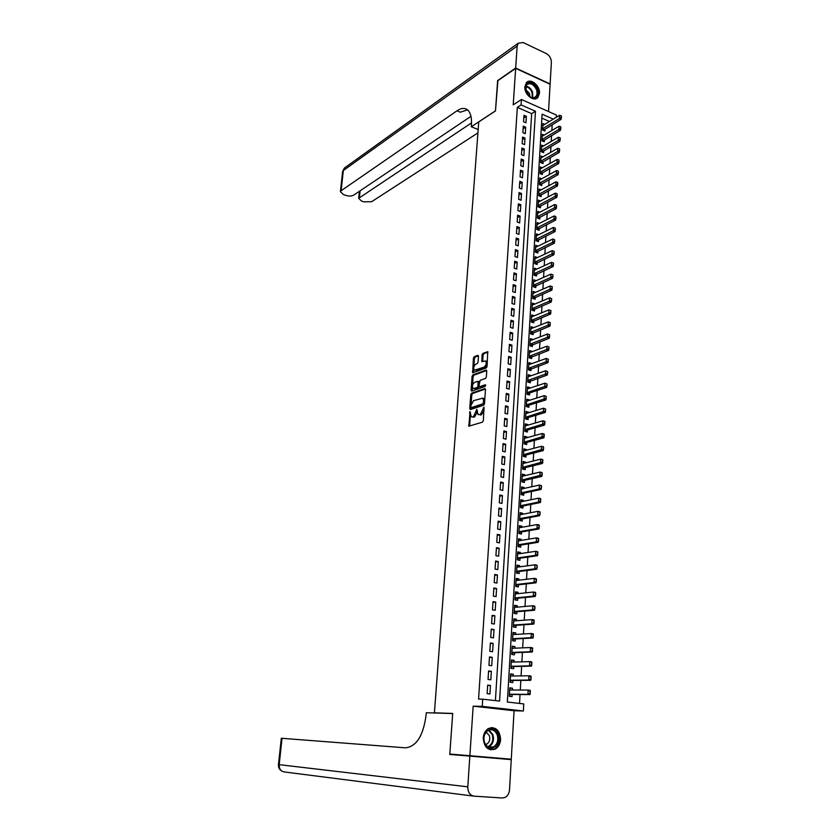 <?xml version="1.0" encoding="UTF-8"?>
<svg xmlns="http://www.w3.org/2000/svg" width="840" height="840" viewBox="0 0 840 840"><rect width="100%" height="100%" fill="white"/><g stroke="black" fill="none" stroke-linecap="round" stroke-linejoin="round"><path stroke-width="1.26" d="M470.043 411.558L468.846 426.185L482.496 422.142L483.336 420.693L484.019 407.148L480.396 414.425L478.086 414.614L476.847 409.353L473.529 416.608L472.437 416.955L471.272 416.787L470.043 411.558M524.874 86.73C524.044 94.416 533.946 102.448 537.925 97.388L539.458 93.335C540.267 85.68 530.376 77.627 526.375 82.751L524.874 86.73M483.242 737.909C484.05 747.4 488.082 751.118 495.338 749.06C498.456 747.127 500.22 743.967 500.608 739.568C499.769 730.034 495.695 726.359 488.397 728.532C485.363 730.453 483.641 733.582 483.242 737.909M478.495 356.223L477.855 355.331L474.201 356.748L473.403 358.187L472.668 372.792L486.234 367.973L487.053 366.503L487.757 351.687L482.853 353.399L482.034 354.848L481.877 361.631L485.562 360.948C486.759 363.195 486.266 365.274 484.06 367.154L474.369 370.262C473.193 368.036 473.676 365.988 475.829 364.108L477.267 363.573L478.076 362.124L478.495 356.223M495.411 700.634L531.668 113.652L517.335 107.352L521.105 104.916L521.451 99.487L556.426 115.049L556.311 117.296M490.665 757.869L449.81 754.037L452.697 713.423L434.406 712.845L478.748 121.947L495.474 110.912L497.616 80.85L515.655 68.365L513.219 104.864L521.451 99.487M449.81 754.037L511.277 759.202L514.069 710.745L523.362 710.986L482.244 706.367L482.706 699.163L499.569 701.117L535.469 111.258L521.105 104.916M514.069 710.745L473.172 706.167L469.875 755.654M473.172 706.167L482.244 706.367M517.335 107.352L478.569 699.101L482.706 699.163M471.576 393.183L470.778 394.611L469.77 408.608L470.4 409.553L483.661 405.216L484.502 403.767L485.468 389.55L484.806 388.605L471.576 393.183L472.605 393.467L471.796 394.894L471.114 404.387M471.093 390.191L472.091 376.32L472.899 374.881L486.087 370.052L486.749 370.965L486.339 376.981L485.51 378.441L480.102 380.373L479.01 385.802L479.661 386.726L485.289 384.752L485.173 386.431L471.733 391.115L471.093 390.191L472.112 390.474L472.385 386.642M548.541 111.542L550.106 84.231L515.655 68.365M490.686 757.533L511.277 759.202M544.74 124.341L542.934 123.554L542.556 130.001L544.898 131.019L545.013 129.055M544.142 135.114L542.294 134.316L541.916 140.805L544.268 141.813L544.383 139.839M543.543 145.94L541.663 145.142L541.275 151.662L543.638 152.659L543.753 150.685M542.945 156.828L541.023 156.02L540.635 162.582L543.008 163.569L543.123 161.584M542.346 167.779L540.383 166.971L539.994 173.565L542.367 174.531L542.482 172.547M541.737 178.784L539.731 177.965L539.343 184.601L541.726 185.556L541.842 183.572M541.128 189.851L539.081 189.032L538.692 195.699L541.075 196.644L541.191 194.659M540.519 200.981L538.429 200.161L538.03 206.861L540.435 207.795L540.55 205.8M539.91 212.173L537.768 211.344L537.38 218.085L539.784 219.009L539.9 217.014M539.301 223.429L537.106 222.59L536.707 229.373L539.123 230.286L539.238 228.281M538.692 234.749L536.445 233.909L536.046 240.723L538.461 241.616L538.577 239.61M538.073 246.12L535.773 245.28L535.374 252.137L537.8 253.019L537.915 251.013M537.464 257.565L535.101 256.715L534.702 263.613L537.138 264.484L537.254 262.469M536.844 269.073L534.429 268.223L534.019 275.153L536.466 276.014L536.582 273.998M535.909 285.59L535.794 287.606L533.337 286.755L533.746 279.783L536.193 280.644L533.631 281.778M535.51 292.331L532.948 293.37M535.521 292.257L533.064 291.417L532.655 298.431L535.111 299.26L535.227 297.244M534.828 304.07L532.266 305.025M534.839 303.944L532.381 303.125L531.962 310.17L534.429 310.989L534.544 308.963M534.145 315.871L531.573 316.754M534.156 315.704L531.688 314.885L531.269 321.983L533.746 322.781L533.862 320.754M533.452 327.737L530.88 328.534M533.463 327.516L530.985 326.718L530.576 333.848L533.053 334.645L533.169 332.608M532.76 339.675L530.187 340.399M532.781 339.402L530.292 338.615L529.872 345.796L532.361 346.574L532.476 344.536M532.067 351.677L529.484 352.317M532.077 351.362L529.589 350.584L529.158 357.808L531.657 358.565L531.783 356.528M531.363 363.752L528.78 364.308M531.384 363.384L528.875 362.628L528.455 369.883L530.964 370.629L531.08 368.582M530.649 375.889L528.077 376.373M530.681 375.48L528.171 374.735L527.74 382.032L530.25 382.767L530.376 380.719M529.946 388.112L527.363 388.5M529.966 387.639L527.457 386.915L527.016 394.254L529.547 394.968L529.662 392.921M529.231 400.397L526.638 400.701M529.263 399.872L526.732 399.157L526.302 406.539L528.832 407.253L528.948 405.195M528.507 412.755L528.538 412.178L525.924 412.976M528.538 412.178L526.008 411.485L525.567 418.908L528.108 419.601L528.234 417.532M527.783 425.177L527.825 424.557L525.2 425.313M527.825 424.557L525.284 423.875L524.843 431.34L527.384 432.012L527.51 429.954M527.058 437.682L527.1 437.01L524.465 437.735M527.1 437.01L524.548 436.338L524.107 443.846L526.659 444.507L526.785 442.439M526.323 450.261L526.365 449.526L523.73 450.219M526.365 449.526L523.813 448.875L523.362 456.435L525.934 457.076L526.05 454.997M525.588 462.913L525.641 462.126L522.995 462.777M525.641 462.126L523.068 461.486L522.627 469.088L525.2 469.718L525.315 467.639M524.853 475.629L524.895 474.789L522.249 475.419M524.895 474.789L522.322 474.169L521.871 481.824L524.454 482.433L524.58 480.344M524.107 488.439L524.16 487.536L521.504 488.124M524.16 487.536L521.577 486.938L521.125 494.624L523.708 495.222L523.835 493.132M523.362 501.312L523.414 500.356L520.748 500.913M523.414 500.356L520.821 499.769L520.359 507.507L522.963 508.084L523.089 505.995M522.606 514.269L522.659 513.261L519.992 513.776M522.659 513.261L520.055 512.683L519.603 520.475L522.207 521.031L522.333 518.942M521.85 527.299L521.913 526.229L519.236 526.712M521.913 526.229L519.298 525.672L518.837 533.505L521.451 534.051L521.577 531.951M521.083 540.414L521.147 539.28L518.469 539.721M521.147 539.28L518.532 538.745L518.059 546.62L520.695 547.155L520.811 545.045M520.317 553.602L520.38 552.416L517.702 552.815M520.38 552.416L517.755 551.891L517.293 559.818L519.928 560.332L520.044 558.222M519.54 566.874L519.614 565.625L516.926 565.992M519.614 565.625L516.978 565.121L516.506 573.09L519.152 573.583L519.278 571.473M518.763 580.22L518.847 578.918L516.149 579.243M518.847 578.918L516.191 578.424L515.729 586.446L518.375 586.929L518.5 584.808M517.986 593.649L518.07 592.284L515.361 592.567M518.07 592.284L515.413 591.812L514.931 599.886L517.597 600.348L517.724 598.227M517.198 607.163L517.283 605.735L514.573 605.976M517.283 605.735L514.615 605.283L514.143 613.4L516.81 613.841L516.936 611.72M516.411 620.76L516.495 619.269L513.786 619.469M516.495 619.269L513.817 618.839L513.345 627.008L516.023 627.428L516.149 625.296M515.613 634.442L515.707 632.888L512.988 633.045M515.707 632.888L513.019 632.468L512.537 640.689L515.225 641.099L515.351 638.957M514.815 648.207L514.909 646.579L512.18 646.706M514.909 646.579L512.211 646.191L511.728 654.454L514.427 654.843L514.553 652.712M514.006 662.057L514.101 660.366L511.371 660.45M514.101 660.366L511.403 659.988L510.909 668.315L513.618 668.682L513.744 666.54M513.198 675.99L513.303 674.236L510.562 674.279M513.303 674.236L510.584 673.88L510.09 682.259L512.809 682.595L512.936 680.452M487.683 685.115L487.137 693.641L489.941 693.976L490.476 685.461L487.683 685.115M488.586 670.981L488.04 679.455L490.833 679.802L491.358 671.349L488.586 670.981M489.479 656.943L488.943 665.353L491.715 665.731L492.251 657.321L489.479 656.943M490.371 642.978L489.836 651.347L492.597 651.735L493.122 643.388L490.371 642.978M491.253 629.107L490.718 637.424L493.479 637.833L494.004 629.538L491.253 629.107M492.125 615.332L491.6 623.585L494.351 624.015L494.865 615.773L492.125 615.332M493.007 601.629L492.481 609.84L495.212 610.292L495.737 602.091L493.007 601.629M493.868 588.01L493.353 596.169L496.072 596.642L496.587 588.494L493.868 588.01M494.729 574.476L494.214 582.593L496.933 583.075L497.438 574.98L494.729 574.476M495.59 561.025L495.075 569.09L497.784 569.594L498.288 561.55L495.59 561.025M496.44 547.659L495.925 555.671L498.624 556.196L499.128 548.195L496.44 547.659M497.291 534.377L496.776 542.336L499.464 542.881L499.968 534.933L497.291 534.377M498.131 521.168L497.627 529.085L500.304 529.641L500.798 521.735L498.131 521.168M498.96 508.043L498.467 515.907L501.134 516.485L501.627 508.631L498.96 508.043M499.79 495.002L499.296 502.814L501.953 503.412L502.446 495.6L499.79 495.002M500.619 482.024L500.126 489.804L502.772 490.413L503.265 482.643L500.619 482.024M501.438 469.14L500.955 476.858L503.591 477.488L504.074 469.77L501.438 469.14M502.257 456.32L501.774 464.006L504.399 464.646L504.882 456.971L502.257 456.32M503.066 443.583L502.582 451.217L505.207 451.878L505.691 444.255L503.066 443.583M503.874 430.92L503.391 438.512L506.006 439.183L506.489 431.603L503.874 430.92M504.683 418.331L504.2 425.88L506.804 426.562L507.276 419.034L504.683 418.331M505.481 405.815L504.998 413.312L507.591 414.026L508.064 406.529L505.481 405.815M506.268 393.372L505.796 400.827L508.379 401.552L508.851 394.107L506.268 393.372M507.056 381.003L506.583 388.416L509.166 389.151L509.628 381.749L507.056 381.003M507.843 368.707L507.37 376.079L509.943 376.834L510.405 369.474L507.843 368.707M508.62 356.486L508.148 363.815L510.709 364.581L511.171 357.262L508.62 356.486M509.397 344.337L508.925 351.614L511.487 352.401L511.938 345.125L509.397 344.337M510.163 332.252L509.702 339.497L512.243 340.284L512.705 333.06L510.163 332.252M510.93 320.24L510.468 327.443L513.009 328.251L513.461 321.058L510.93 320.24M511.686 308.291L511.235 315.452L513.765 316.281L514.216 309.131L511.686 308.291M512.442 296.415L511.991 303.534L514.51 304.374L514.962 297.266L512.442 296.415M513.198 284.613L512.746 291.69L515.256 292.541L515.707 285.474L513.198 284.613M513.944 272.874L513.492 279.909L516.002 280.77L516.442 273.745L513.944 272.874M514.689 261.198L514.238 268.191L516.736 269.073L517.178 262.08L514.689 261.198M515.424 249.596L514.983 256.547L517.471 257.439L517.913 250.488L515.424 249.596M516.159 238.056L515.718 244.965L518.207 245.868L518.637 238.959L516.159 238.056M516.894 226.579L516.453 233.457L518.931 234.371L519.361 227.504L516.894 226.579M517.619 215.166L517.188 222.002L519.645 222.936L520.076 216.101L517.619 215.166M518.343 203.816L517.913 210.62L520.37 211.554L520.789 204.761L518.343 203.816M519.067 192.528L518.627 199.29L521.083 200.246L521.504 193.494L519.067 192.528M519.781 181.314L519.351 188.034L521.787 189L522.218 182.28L519.781 181.314M520.485 170.153L520.065 176.841L522.49 177.817L522.921 171.14L520.485 170.153M521.199 159.054L520.769 165.701L523.194 166.698L523.614 160.052L521.199 159.054M521.903 148.019L521.472 154.634L523.898 155.631L524.307 149.027L521.903 148.019M522.596 137.046L522.176 143.619L524.591 144.638L525 138.065L522.596 137.046M523.288 126.126L522.879 132.667L525.273 133.697L525.693 127.166L523.288 126.126M525.966 122.819L526.375 116.319L523.981 115.28L523.572 121.779L525.966 122.819M519.53 703.437L520.034 694.523M520.285 690.039L520.832 680.389M521.083 675.885L521.63 666.351M521.881 661.836L522.417 652.407M522.669 647.861L523.194 638.537M523.457 633.98L523.971 624.76M524.234 620.183L524.748 611.058M525.01 606.47L525.514 597.45M525.777 592.841L526.281 583.916M526.543 579.296L527.037 570.476M527.299 565.835L527.793 557.109M528.056 552.447L528.538 543.827M528.801 539.154L529.284 530.628M529.547 525.934L530.03 517.503M530.292 512.788L530.764 504.452M531.027 499.727L531.489 491.484M531.762 486.749L532.224 478.601M532.486 473.844L532.938 465.78M533.211 461.013L533.663 453.044M533.936 448.266L534.377 440.381M534.649 435.593L535.091 427.802M535.353 422.993L535.794 415.286M536.067 410.466L536.498 402.843M536.77 398.013L537.191 390.474M537.464 385.633L537.884 378.179M538.157 373.317L538.577 365.957M538.85 361.084L539.259 353.808M539.532 348.925L539.942 341.723M540.215 336.83L540.624 329.711M540.897 324.796L541.296 317.762M541.569 312.848L541.968 305.886M542.241 300.962L542.63 294.084M542.913 289.139L543.291 282.345M543.575 277.389L543.952 270.669M544.236 265.703L544.603 259.056M544.887 254.079L545.255 247.517M545.538 242.529L545.905 236.04M546.189 231.042L546.546 224.627M546.829 219.618L547.187 213.276M547.47 208.257L547.827 201.989M548.111 196.97L548.457 190.764M548.74 185.734L549.087 179.603M549.371 174.562L549.717 168.504M550 163.453L550.337 157.469M550.62 152.407L550.956 146.496M551.24 141.424L551.575 135.576M551.859 130.494L552.184 124.719M549.454 121.475L541.863 118.136M512.379 690.008L512.484 688.191L509.765 687.855L509.271 696.276L512.001 696.612L512.127 694.46M434.406 712.845L436.244 713.045M553.287 119.133L542.094 114.188L507.339 702.02L523.761 703.931L523.362 710.986M531.668 113.652L535.469 111.258M512.484 688.191L509.744 688.191M490.476 685.461L487.662 685.472M491.358 671.349L488.555 671.401M492.251 657.321L489.447 657.426M493.122 643.388L490.329 643.524M494.004 629.538L491.211 629.716M494.865 615.773L492.082 615.993M495.737 602.091L492.954 602.364M496.587 588.494L493.815 588.808M497.438 574.98L494.676 575.337M498.288 561.55L495.527 561.939M499.128 548.195L496.377 548.635M499.968 534.933L497.217 535.406M500.798 521.735L498.057 522.26M501.627 508.631L498.887 509.187M502.446 495.6L499.716 496.199M503.265 482.643L500.546 483.284M504.074 469.77L501.354 470.442M504.882 456.971L502.173 457.685M505.691 444.255L502.981 444.99M506.489 431.603L503.78 432.38M507.276 419.034L504.578 419.843M508.064 406.529L505.376 407.379M508.851 394.107L506.163 394.989M509.628 381.749L506.951 382.673M510.405 369.474L507.728 370.43M511.171 357.262L508.505 358.25M511.938 345.125L509.281 346.143M512.705 333.06L510.048 334.11M513.461 321.058L510.804 322.151M514.216 309.131L511.56 310.244M514.962 297.266L512.316 298.421M515.707 285.474L513.062 286.661M516.442 273.745L513.807 274.964M517.178 262.08L514.553 263.329M517.913 250.488L515.288 251.769M518.637 238.959L516.023 240.272M519.361 227.504L516.747 228.837M520.076 216.101L517.471 217.466M520.789 204.761L518.196 206.157M521.504 193.494L518.91 194.922M522.218 182.28L519.624 183.74M522.921 171.14L520.327 172.62M523.614 160.052L521.031 161.564M524.307 149.027L521.735 150.559M525 138.065L522.428 139.629M525.693 127.166L523.12 128.751M526.375 116.319L523.813 117.936M477.183 412.398L474.569 416.882L473.466 417.228M484.019 410.707L481.435 414.708L480.322 415.055M470.369 414.697L469.655 426.101M485.425 389.036L472.605 393.467M470.904 407.327L470.841 409.416M470.873 406.959L471.324 407.631L482.958 403.798L483.661 401.026L482.769 398.139L473.592 400.649L470.999 405.237L470.873 406.959M472.038 407.82L471.324 407.631M484.523 403.358L472.353 407.904M484.712 400.701L483.798 398.423L482.843 398.202M472.458 385.739L473.109 376.614L472.091 376.32M486.717 370.493L473.918 375.175L473.109 376.614M480.218 386.883L485.762 385.245M474.569 382.358C472.395 384.216 471.912 386.284 473.12 388.553L477.162 387.608L477.981 386.159L477.992 381.308L474.569 382.358M479.021 386.19L478.181 387.891L475.136 388.962M479.262 382.095L478.632 381.56M487.221 364.119L485.09 367.458L476.406 370.671M487.294 363.006L485.919 361.053M487.988 352.107L483.872 353.703L483.053 355.152L482.664 361.526M473.676 368.697L473.456 372.687M478.475 355.793L475.209 357.053L474.411 358.491L473.781 367.195M510.752 690.008L509.67 689.409M509.324 695.268L511.067 694.449L529.914 694.596L527.93 694.355L528.171 690.06L509.649 690.008M530.072 691.236L528.171 690.06L530.145 690.302L529.956 693.389L530.408 691.278M509.387 694.218L527.93 694.355L529.956 693.389M530.292 693.431L529.914 694.596M498.078 734.506C502.572 745.427 488.355 754.394 484.459 742.928C479.987 731.829 494.308 723.135 498.078 734.506M484.554 742.591C486.675 747.127 489.689 748.566 493.594 746.918C497.427 744.135 498.614 740.093 497.165 734.79C495.044 730.223 491.999 728.795 488.05 730.496C484.271 733.288 483.116 737.321 484.554 742.591M485.583 744.597L486.812 744.146C489.521 742.172 490.371 739.316 489.342 735.577L486.098 732.175M490.329 749.795L494.644 748.944C499.411 745.49 500.882 740.471 499.076 733.887C497.417 729.845 494.792 727.745 491.221 727.598M537.264 89.355C538.619 96.38 536.393 99.026 530.576 97.272L525.788 91.224C522.302 81.606 534.093 79.779 537.264 89.355M528.36 95.529L530.281 97.01C532.518 98.165 534.366 98.007 535.826 96.558C537.212 94.836 537.422 92.547 536.476 89.68C533.547 84.042 530.25 82.425 526.575 84.84L525.798 91.266M529.872 96.768L529.557 93.502L525.389 89.302M536.34 98.532L537.285 97.734C539.007 95.592 539.28 92.746 538.094 89.198C535.028 82.887 531.226 80.63 526.691 82.425M469.844 756.095L449.778 754.467L452.687 713.559L426.279 712.73L426.101 715.029C423.329 735.672 416.472 746.602 405.542 747.831L282.03 738.308L279.185 764.663L467.796 786.828L469.844 756.095L511.256 759.623L509.523 789.705C509.187 793.349 507.728 795.911 505.134 797.401L502.362 797.99L474.117 796.173C469.969 795.365 467.859 792.256 467.796 786.828M473.445 796.089L284.34 771.96C280.812 771.288 279.09 768.863 279.185 764.663L278.471 764.558L281.316 738.255L282.03 738.308M497.889 80.661L495.485 110.806L471.293 126.767L471.429 125.013C471.912 117.453 470.536 112.35 467.313 109.715C464.489 107.709 461.044 108.077 456.992 110.806L341.145 190.722L340.41 191.709L343.287 194.481L345.733 195.363C348.915 196.319 351.53 196.266 353.577 195.195L470.967 116.308M478.181 129.496L471.293 126.767M515.676 68.05L550.126 83.927L551.376 62.307C551.26 58.412 549.559 55.493 546.273 53.55L523.183 42.546L518.196 43.229L517.135 46.116L515.676 68.05L497.637 80.545M471.534 122.882L358.659 198.314L361.442 200.991L363.846 201.852L371.637 201.705L477.918 132.909M467.523 109.883L460.278 112.203L456.992 110.806M511.487 676.011L510.489 675.486M510.153 681.303L511.886 680.463L530.691 680.316L528.717 680.064L528.948 675.791L510.457 676.022M530.849 676.956L528.948 675.791L530.922 676.053L530.733 679.087L531.174 676.998M510.216 680.211L528.717 680.064L530.733 679.087M531.058 679.13L530.691 680.316M512.211 662.109L511.308 661.637M510.962 667.422L512.694 666.561L531.457 666.12L529.494 665.857L529.725 661.605L511.277 662.13M531.615 662.75L529.725 661.605L531.688 661.889L531.5 664.881L531.951 662.802M511.035 666.288L529.494 665.857L531.5 664.881M531.836 664.923L531.457 666.12M512.936 648.291L512.117 647.881M511.77 653.625L513.503 652.743L532.224 652.019L530.26 651.735L530.492 647.514L512.085 648.323M532.381 648.648L530.492 647.514L532.455 647.808L532.266 650.759L532.707 648.69M511.844 652.46L530.26 651.735L532.266 650.759M532.591 650.8L532.224 652.019M513.649 634.557L512.914 634.211M512.579 639.923L514.301 639.02L532.99 638.012L531.027 637.707L531.258 633.518L512.894 634.599M533.148 634.62L531.258 633.518L533.211 633.822L533.033 636.72L533.474 634.673M512.652 638.715L531.027 637.707L533.033 636.72M533.358 636.773L532.99 638.012M514.364 620.918L513.712 620.613M513.387 626.294L515.099 625.37L533.746 624.078L531.793 623.763L532.024 619.605L513.692 620.96M533.904 620.687L532.024 619.605L533.967 619.92L533.788 622.776L534.23 620.739M513.45 625.044L531.793 623.763L533.788 622.776M534.114 622.828L533.746 624.078M515.077 607.351L514.51 607.11M514.174 612.749L515.897 611.803L534.492 610.239L532.549 609.913L532.781 605.766L514.49 607.404M534.649 606.848L532.781 605.766L534.712 606.102L534.86 608.969L534.975 606.9M514.259 611.468L532.549 609.913L534.534 608.916M534.86 608.969L534.492 610.239M514.972 599.288L516.684 598.332L535.238 596.484L533.306 596.138L533.526 592.032L515.288 593.933M535.395 593.082L533.526 592.032L535.458 592.368L535.605 595.203L535.721 593.145M515.046 597.965L533.306 596.138L535.29 595.14M535.605 595.203L535.238 596.484M515.76 585.911L517.461 584.924L535.983 582.813L534.051 582.456L534.272 578.372L516.075 580.545M536.141 579.411L534.272 578.372L536.204 578.728L536.351 581.511L536.456 579.464M515.833 584.556L534.051 582.456L536.025 581.448M536.351 581.511L535.983 582.813M516.537 572.607L518.238 571.61L536.718 569.226L534.797 568.859L535.017 564.795L516.852 567.231M536.875 565.813L535.017 564.795L536.938 565.163L537.086 567.913L537.201 565.876M516.621 571.211L534.797 568.859L536.77 567.851M537.086 567.913L536.718 569.226M517.314 559.388L519.015 558.369L537.453 555.723L535.531 555.345L535.752 551.303L517.629 554.001M537.611 552.311L535.752 551.303L537.663 551.691L537.495 554.327L537.925 552.374M517.398 557.96L535.531 555.345L537.495 554.327M537.821 554.389L537.453 555.723M518.091 546.252L519.781 545.212L538.178 542.304L536.267 541.905L536.487 537.894L518.406 540.845M538.335 538.881L536.487 537.894L538.398 538.293L538.545 540.96L538.65 538.944M518.175 544.782L536.267 541.905L538.23 540.887M538.545 540.96L538.178 542.304M518.857 533.19L520.548 532.13L538.902 528.958L537.002 528.559L537.212 524.569L519.173 527.772M539.059 525.535L537.212 524.569L539.112 524.979L538.954 527.541L539.375 525.609M518.942 531.688L537.002 528.559L538.954 527.541M539.27 527.604L538.902 528.958M519.614 520.202L521.304 519.131L539.616 515.707L537.726 515.288L537.936 511.319L519.939 514.784M539.784 512.274L537.936 511.319L539.837 511.749L539.984 514.332L540.099 512.347M519.708 518.668L537.726 515.288L539.669 514.259M539.984 514.332L539.616 515.707M520.38 507.297L522.06 506.205L540.33 502.53L538.44 502.1L538.661 498.162L520.695 501.858M540.498 499.096L538.661 498.162L540.55 498.593L540.393 501.07L540.813 499.17M520.464 505.733L538.44 502.1L540.393 501.07M540.708 501.144L540.33 502.53M521.125 494.466L522.816 493.353L541.044 489.437L539.165 488.985L539.375 485.069L521.451 489.017M541.202 485.993L539.375 485.069L541.254 485.52L541.412 488.03L541.517 486.066M521.22 492.87L539.165 488.985L541.097 487.956M541.412 488.03L541.044 489.437M521.881 481.709L523.562 480.585L541.748 476.417L539.879 475.955L540.089 472.07L522.197 476.259M541.916 472.973L540.089 472.07L541.957 472.521L542.115 474.999L542.22 473.046M521.976 480.081L541.811 474.925M542.115 474.999L541.748 476.417M522.627 469.035L524.297 467.88L542.451 463.47L540.582 463.008L540.792 459.134L522.942 463.565M542.619 460.026L540.792 459.134L542.661 459.606L542.514 461.969L542.924 460.11M522.721 467.366L542.514 461.969M542.819 462.042L542.451 463.47M523.362 456.425L525.031 455.259L543.154 450.608L541.286 450.135L541.496 446.281L523.688 450.954M543.312 447.163L541.496 446.281L543.354 446.765L543.522 449.169L543.627 447.237M523.467 454.724L543.207 449.085M543.522 449.169L543.154 450.608M524.149 443.856L525.767 442.712L543.848 437.829L541.989 437.336L542.199 433.514L524.423 438.406M544.005 434.375L542.199 433.514L544.047 434.007L543.9 436.286L544.32 434.459M524.202 442.166L543.9 436.286M544.215 436.37L543.848 437.829M524.927 431.361L526.502 430.238L544.53 425.114L542.682 424.61L542.892 420.808L525.158 425.943M544.698 421.659L542.892 420.808L544.74 421.312L544.593 423.56L545.002 421.743M524.937 429.671L544.593 423.56M544.898 423.644L544.53 425.114M525.704 418.94L527.226 417.837L545.212 412.482L543.375 411.968L543.575 408.188L525.882 413.543M545.38 409.017L543.575 408.188L545.685 409.112L545.275 410.907L545.685 409.112M525.672 417.26L545.275 410.907M545.591 411.002L545.212 412.482M526.47 406.592L527.94 405.5L545.895 399.924L544.058 399.399L544.268 395.64L526.606 401.216M546.063 396.459L544.268 395.64L546.368 396.543L545.958 398.339L546.368 396.543M526.397 404.911L545.958 398.339M546.263 398.423L545.895 399.924M527.226 394.317L528.654 393.246L546.577 387.44L544.74 386.904L544.95 383.166L527.331 388.973M546.735 383.975L544.95 383.166L547.05 384.058L546.945 385.928L547.05 384.058M527.111 392.637L546.641 385.833M546.945 385.928L546.577 387.44M527.982 382.106L547.25 375.029L545.423 374.483L545.622 370.766L528.045 376.782M547.418 371.553L545.622 370.766L547.722 371.647L547.617 373.506L547.722 371.647M527.835 380.436L547.312 373.411M547.617 373.506L547.25 375.029M528.738 369.968L547.922 362.681L546.095 362.124L546.304 358.439L528.759 364.675M548.079 359.216L546.304 358.439L548.384 359.31L547.985 361.064L548.384 359.31M528.549 368.298L547.985 361.064M548.289 361.147L547.922 362.681M529.484 357.903L548.583 350.417L546.767 349.85L546.966 346.185L529.462 352.632M548.751 346.941L546.966 346.185L549.055 347.036L548.646 348.779L549.055 347.036M529.253 356.233L548.646 348.779M548.95 348.873L548.583 350.417M530.219 345.901L549.245 338.226L547.438 337.649L547.638 333.994L530.166 340.662M549.413 334.74L547.638 333.994L549.707 334.845L549.308 336.567L549.707 334.845M529.956 344.243L549.308 336.567M549.612 336.661L549.245 338.226M530.954 333.974L549.906 326.099L548.1 325.51L548.3 321.888L530.87 328.755M550.063 322.613L548.3 321.888L550.368 322.718L549.969 324.429L550.368 322.718M530.659 332.315L549.969 324.429M550.274 324.534L549.906 326.099M531.678 322.108L550.557 314.044L548.762 313.446L548.961 309.844L531.562 316.921M550.725 310.558L548.961 309.844L551.019 310.663L550.62 312.365L551.019 310.663M531.353 320.46L550.62 312.365M550.925 312.459L550.557 314.044M532.403 310.317L551.208 302.064L549.413 301.455L549.612 297.864L532.256 305.151M551.376 298.578L549.612 297.864L551.67 298.673L551.575 300.468L551.67 298.673M532.045 308.669L551.271 300.363M551.575 300.468L551.208 302.064M533.117 298.589L551.849 290.147L550.063 289.527L550.263 285.957L532.948 293.444M552.017 286.65L550.263 285.957L552.311 286.755L551.922 288.435L552.311 286.755M532.739 296.951L551.922 288.435M552.216 288.54L551.849 290.147M533.831 286.933L552.5 278.303L550.715 277.673L550.914 274.123L533.631 281.81M552.657 274.806L550.914 274.123L552.962 274.911L552.856 276.685L552.962 274.911M533.421 285.296L552.562 276.581M552.856 276.685L552.5 278.303M534.534 275.331L553.13 266.522L551.355 265.881L551.554 262.353L534.313 270.239M553.298 263.025L551.554 262.353L553.591 263.13L553.203 264.789L553.591 263.13M534.104 273.704L553.203 264.789M553.497 264.894L553.13 266.522M535.238 263.802L553.77 254.814L552.006 254.163L552.195 250.656L534.986 258.731M553.938 251.307L552.195 250.656L554.232 251.422L554.138 253.176L554.232 251.422M534.786 262.175L553.844 253.06M554.138 253.176L553.77 254.814M535.941 252.336L554.4 243.159L552.636 242.508L552.825 239.022L535.658 247.286M554.768 241.521L554.568 239.663L554.4 243.159M535.458 250.709L554.474 241.406M552.825 239.022L554.568 239.663M536.634 240.944L555.03 231.588L553.276 230.916L553.466 227.451L536.33 235.904M555.398 229.929L555.198 228.081L555.03 231.588M536.13 239.316L555.103 229.814M553.466 227.451L555.198 228.081M537.317 229.603L555.65 220.07L553.907 219.398L554.085 215.953L536.991 224.595M556.017 218.4L555.817 216.573L555.65 220.07M536.792 227.976L555.723 218.295M554.085 215.953L555.817 216.573M538.01 218.327L556.269 208.625L554.526 207.942L554.715 204.519L537.653 213.339M556.637 206.945L556.437 205.118L556.269 208.625M537.453 216.709L556.353 206.829M554.715 204.519L556.437 205.118M538.682 207.113L556.889 197.243L555.156 196.549L555.335 193.137L538.314 202.146M557.256 195.552L557.057 193.736L556.889 197.243M538.115 205.496L556.962 195.436M555.335 193.137L557.057 193.736M539.364 195.962L557.508 185.923L555.775 185.22L555.954 181.828L538.965 191.027M557.865 184.222L557.676 182.416L557.508 185.923M538.766 194.355L557.582 184.107M555.954 181.828L557.676 182.416M540.025 184.874L558.117 174.667L556.385 173.953L556.574 170.583L539.616 179.959M558.485 172.956L558.285 171.15L558.117 174.667M539.417 183.267L558.191 172.841M556.574 170.583L558.285 171.15M540.698 173.849L558.726 163.475L557.004 162.75L557.183 159.401L540.267 168.945M559.083 161.753L558.894 159.957L558.726 163.475M540.067 172.242L558.8 161.637M557.183 159.401L558.894 159.957M541.359 162.887L559.325 152.345L557.613 151.609L557.792 148.281L540.908 158.004M559.692 150.612L559.493 148.827L559.325 152.345M540.719 161.28L559.409 150.497M557.792 148.281L559.493 148.827M542.021 151.977L559.923 141.278L558.212 140.532L558.39 137.225L541.548 147.116M560.291 139.534L560.091 137.76L559.923 141.278M541.359 150.371L560.007 139.419M558.39 137.225L560.091 137.76M542.672 141.131L560.522 130.263L558.821 129.518L558.999 126.231L542.178 136.29M560.889 128.52L560.69 126.745L560.522 130.263M541.989 139.534L560.606 128.394M558.999 126.231L560.69 126.745M543.323 130.337L561.12 119.322L559.419 118.566L559.598 115.29L542.819 125.517M561.477 117.569L561.288 115.805L561.12 119.322M542.63 128.74L561.194 117.442M559.598 115.29L561.288 115.805M470.453 412.818L469.476 412.566M484.176 408.397L483.168 408.125M477.257 410.624L476.269 410.361M474.569 416.882L473.529 416.608M477.173 412.282L476.154 412.01M481.435 414.708L480.396 414.425M484.06 410.056L483.053 409.794M469.592 425.523L468.562 425.261M470.788 408.881L469.77 408.608M471.796 394.894L470.778 394.611M483.998 404.082L482.958 403.798M484.544 403.053L483.536 402.78M484.669 401.31L483.661 401.026M473.918 375.175L472.899 374.881M480.68 387.019L479.661 386.726M478.181 387.891L477.162 387.608M479 386.453L477.981 386.159M479.241 382.463L478.254 382.19M485.09 367.458L484.06 367.154M482.643 361.084L481.625 360.78M483.053 355.152L482.034 354.848M483.872 353.703L482.853 353.399M473.424 372.225L472.406 371.931M474.411 358.491L473.403 358.187M475.209 357.053L474.201 356.748M511.067 694.449L509.387 694.25M510.804 694.512L509.387 694.344M489.006 730.054L492.849 734.559C494.298 739.83 493.112 743.851 489.29 746.624L488.313 747.065M487.788 746.771C492.209 744.471 493.689 740.439 492.24 734.664L488.46 730.286M525.777 86.153C528.791 86.562 531.069 88.578 532.602 92.201L532.749 97.776M532.256 97.724L532.067 92.474C530.618 89.04 528.465 87.098 525.609 86.636M278.471 764.558L278.471 764.547C278.271 767.435 279.384 769.608 281.799 771.057M517.135 46.116L343.329 170.531L341.145 190.722M360.098 190.816L359.436 197.305M342.573 171.759L344.379 168.063L345.618 167.16M511.886 680.463L510.206 680.253M511.623 680.526L510.206 680.348M512.694 666.561L511.025 666.341M512.442 666.635L511.025 666.446M513.503 652.743L511.844 652.512M513.25 652.827L511.833 652.617M514.301 639.02L512.652 638.768M514.048 639.093L512.642 638.883M515.099 625.37L513.45 625.107M514.846 625.453L513.44 625.233M515.897 611.803L514.248 611.53M515.634 611.888L514.238 611.657M516.684 598.332L515.046 598.049M516.422 598.416L515.035 598.175M517.461 584.924L515.833 584.63M517.209 585.018L515.823 584.766M518.238 571.61L516.611 571.305M517.986 571.704L516.611 571.442M519.015 558.369L517.388 558.054M518.763 558.464L517.388 558.201M519.781 545.212L518.164 544.887M519.53 545.317L518.154 545.034M520.548 532.13L518.931 531.793M520.296 532.235L518.931 531.951M521.304 519.131L519.697 518.784M521.052 519.236L519.687 518.942M522.06 506.205L520.464 505.848M521.808 506.31L520.454 506.006M522.816 493.353L521.22 492.986M522.564 493.469L521.21 493.154M523.562 480.585L521.966 480.207M523.309 480.701L521.955 480.375M524.297 467.88L522.711 467.502M524.055 468.006L522.701 467.67M525.031 455.259L523.457 454.86M524.79 455.385L523.446 455.049M525.767 442.712L524.192 442.302M525.525 442.838L524.181 442.491M526.502 430.238L524.927 429.818M526.25 430.364L524.916 430.007M527.226 417.837L525.662 417.406M526.974 417.963L525.651 417.606M527.94 405.5L526.386 405.069M527.698 405.636L526.375 405.269M528.654 393.246L527.111 392.794M528.413 393.382L527.09 393.005M529.368 381.056L527.825 380.604M529.127 381.192L527.814 380.804M530.082 368.939L528.538 368.477M529.83 369.075L528.528 368.687M530.785 356.885L529.242 356.412M530.534 357.031L529.231 356.632M531.479 344.904L529.946 344.431M531.237 345.051L529.935 344.642M532.182 332.997L530.649 332.504M531.93 333.144L530.639 332.724M532.865 321.153L531.342 320.649M532.623 321.3L531.332 320.88M533.558 309.372L532.035 308.868M533.316 309.53L532.024 309.099M534.24 297.665L532.728 297.15M533.999 297.822L532.718 297.381M534.923 286.02L533.41 285.495M534.681 286.178L533.4 285.737M535.595 274.439L534.093 273.913M535.353 274.606L534.082 274.155M536.267 262.93L534.776 262.385M536.025 263.088L534.755 262.637M536.938 251.475L535.447 250.929M536.697 251.643L535.427 251.181M537.6 240.093L536.109 239.537M537.369 240.261L536.099 239.789M538.262 228.774L536.781 228.207M538.03 228.942L536.76 228.459M538.923 217.508L537.442 216.941M538.682 217.686L537.432 217.203M539.574 206.315L538.104 205.737M539.343 206.493L538.083 206M540.225 195.174L538.755 194.597M539.994 195.353L538.745 194.859M540.876 184.107L539.406 183.509M540.635 184.285L539.396 183.782M541.517 173.093L540.057 172.494M541.275 173.271L540.036 172.767M542.157 162.141L540.698 161.532M541.916 162.32L540.687 161.805M542.787 151.242L541.338 150.633M542.556 151.431L541.327 150.906M543.428 140.406L541.978 139.786M543.186 140.595L541.957 140.07M544.058 129.633L542.609 129.014M543.816 129.822L542.598 129.297M472.091 407.873L471.251 407.642M483.798 398.423L482.769 398.139M480.302 386.967L479.535 386.757M479.01 381.602L477.992 381.308M486.581 361.242L485.562 360.948M486.812 744.146L485.237 744.041M493.594 746.918L488.281 747.044M534.198 97.598L535.826 96.558M359.383 191.299L358.659 198.314M518.196 43.229L344.379 168.063L342.594 171.549L340.41 191.709"/></g></svg>
